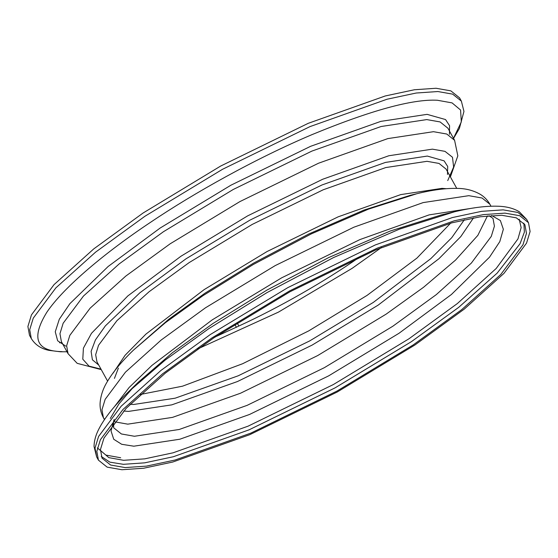 <?xml version="1.0" encoding="UTF-8"?>
<svg xmlns="http://www.w3.org/2000/svg" width="558" height="558" viewBox="0 0 558 558"><rect width="100%" height="100%" fill="white"/><g stroke="black" fill="none" stroke-linecap="round" stroke-linejoin="round"><path stroke-width="0.84" d="M360.07 256.764L359.673 256.945M237.08 322.789L238.873 326.025L215.228 336.92M359.694 256.987C325.042 281.295 279.244 307.465 238.873 326.025M501.761 215.276L480.473 216.748L451.827 222.844L376.085 249.747L290.034 291.736L213.721 337.925L165.217 373.211L126.171 408.337L103.955 438.093L100.461 449.504L102.03 458.146L110.603 465.023L125.166 467.583L146.454 466.118L175.1 460.015L250.842 433.113L336.892 391.123L413.206 344.935L461.71 309.648L500.756 274.522L522.972 244.774L526.466 233.356L524.897 224.714L516.324 217.843L501.761 215.276M31.304 338.546L29.707 329.75L33.257 318.144L55.856 287.886L95.564 252.16L144.899 216.274L222.516 169.297L310.025 126.596L387.064 99.226L416.198 93.026L437.856 91.533L452.664 94.142L461.375 101.131L459.576 97.859L450.857 90.87L436.049 88.262L414.392 89.754L385.264 95.962L308.225 123.325L220.71 166.026L143.092 213.01L93.758 248.889L54.049 284.615L31.457 314.879L27.9 326.486L29.497 335.274L31.304 338.546C35.196 344.823 41.083 348.764 48.958 350.361L60.508 351.784L67.009 351.777M121.951 469.738L143.608 468.246L172.736 462.038L249.775 434.675L337.29 391.974L414.908 344.99L464.242 309.111L503.951 273.385L526.543 243.121L530.1 231.514L528.503 222.726L519.784 215.73L504.976 213.128L483.319 214.621L454.191 220.822L377.152 248.184L289.637 290.892L212.019 337.869L162.685 373.755L122.976 409.474L100.384 439.739L96.827 451.345L98.424 460.141L107.143 467.13L121.951 469.738M59.546 342.772L62.015 342.724M234.73 324.268L236.418 327.316M101.249 456.444L109.884 462.15L123.36 464.319L144.655 462.847L173.294 456.751L249.042 429.841L335.086 387.859L411.399 341.663L458.634 307.402L497.136 273.148L520.063 243.693L524.38 232.135L523.871 223.151M100.398 450.404L108.824 457.63L123.597 460.308L144.689 458.857L173.064 452.81L248.087 426.166L333.314 384.574L408.902 338.825L457.379 303.531L496.222 268.447L517.97 238.887L521.137 227.643L519.212 219.203M114.181 419.316L111.021 430.929L113.734 439.265L121.672 444.28L133.836 446.198L179.809 439.23L249.538 414.461L328.753 375.806L399.005 333.279L451.422 294.484L489.512 257.182L499.794 241.628L503.351 229.261L500.366 220.536L491.633 215.5M113.546 422.978L113.686 427.798L121.372 433.964L134.436 436.265L179.23 429.472L247.173 405.338L324.358 367.673L392.818 326.242L436.328 294.596L471.35 263.083L491.277 236.397L494.416 226.157L493.007 218.401L489.003 215.716M114.474 421.771L127.754 424.157L172.548 417.37L240.491 393.237L317.676 355.572L386.136 314.14L423.508 287.314L455.523 260.105L477.843 235.364L487.483 215.862M123.653 411.03L128.542 411.406L171.815 404.85L237.464 381.533L312.041 345.144L378.185 305.107L438.916 258.738L460.755 236.655L473.505 217.906M130.126 404.264L133.592 404.487L175.156 398.189L238.196 375.799L309.809 340.854L373.33 302.408L430.797 258.647L451.729 237.708L464.326 219.775M140.295 394.478L182.529 386.185L242.611 363.732L308.755 330.866L367.115 295.356L416.945 258.089L450.627 223.165M118.387 368.12L114.439 378.394M197.678 348.945L278.456 312.117L352.182 268.307L381.519 247.459M453.487 138.286L461.313 121.923L460.58 110.031L452.078 102.895L437.326 100.245C412.606 98.919 370.868 110.372 312.103 134.59C255.662 158.465 194.003 192.963 150.325 222.454C106.013 251.916 63.675 287.091 46.767 312.354C30.976 338.085 36.082 351.177 62.091 351.638M449.434 134.359L449.581 125.724L445.542 119.558L427.093 114.355L380.828 121.372L310.653 146.294L230.928 185.2L160.223 227.992L108.133 266.494L69.903 303.636L59.294 319.253L55.256 331.78L57.655 340.778L65.788 346.148M68.069 353.695L66.632 345.793L69.827 335.358L90.138 308.162L125.822 276.057L170.162 243.804L239.926 201.578L318.576 163.201L387.817 138.607L433.461 131.688L446.77 134.032L454.603 140.316L447.921 128.214L440.088 121.93L426.779 119.586L381.135 126.506L311.894 151.092L233.244 189.476L163.48 231.696L119.14 263.948L83.456 296.061L63.145 323.256L59.95 333.684L61.387 341.587L68.069 353.695L77.192 363.342L101.256 369.619M447.732 180.59L453.626 167.051L452.482 157.244L444.991 151.358L432.38 149.153L388.814 155.759L322.719 179.237L247.647 215.869L181.057 256.171L127.81 295.942L91.463 333.342L83.407 348.157L82.793 359.199L89.057 366.139L100.991 369.138M447.46 174.466L447.711 166.521L444.105 160.85L427.323 156.073L385.473 162.42L321.994 184.97L249.872 220.159L185.912 258.87L139.793 292.866L105.392 325.858L95.432 339.906L91.107 351.359L92.398 359.791L98.759 365.085M456.744 188.381L446.1 169.109L439.02 163.431L427.003 161.311L385.773 167.56L323.235 189.776L252.188 224.442L189.183 262.581L149.132 291.708L116.894 320.711L98.55 345.276L95.669 354.7L96.966 361.842L107.603 381.114M446.274 188.688L441.936 188.367L400.707 194.616L338.169 216.832L267.122 251.498L204.116 289.637L145.924 334.109L125.111 355.251L113.114 373.142M104.458 419.602L103.397 417.684L101.961 409.781L105.155 399.347L125.459 372.151L161.15 340.045L205.49 307.793L275.247 265.573L353.905 227.19L423.138 202.596L468.783 195.677L482.091 198.02L489.931 204.305C487.504 200.085 484.316 196.772 480.368 194.379C473.463 190.445 465.818 188.451 457.427 188.402C445.975 188.095 432.422 189.873 416.777 193.738L410.346 195.3L363.969 210.08L308.958 233.9L253.451 263.188L204.898 293.257L168.767 319.26L133.439 350.152C121.637 361.507 112.814 372.186 106.976 382.188C103.174 388.507 100.914 395.127 100.182 402.039C99.68 407.382 100.754 412.592 103.397 417.684L104.576 419.428M474.956 207.771L429.123 214.886L359.973 239.556L281.623 277.842L212.173 319.901L151.922 365.42L129.142 387.489L114.306 406.859M96.625 456.869L95.02 448.081L98.578 436.468L121.177 406.21L160.878 370.484L210.213 334.598L287.83 287.621L375.346 244.92L452.385 217.557L481.512 211.349L503.17 209.857L517.977 212.465L526.696 219.454L519.212 211.691C513.367 208.218 506.12 206.39 497.492 206.216C485.83 205.86 471.531 207.709 454.596 211.768L441.413 214.907L390.112 231.075L328.948 257.44L267.073 290.014L212.954 323.514L172.373 352.761L138.224 382.279L128.535 391.765C114.362 405.589 104.437 418.061 98.78 429.179C95.711 435.114 94.135 440.883 94.044 446.484L96.625 456.869L98.424 460.141M133.641 386.875L118.931 403.922L110.275 418.5M454.596 211.768L399.43 229.15L333.649 257.51L267.115 292.538L208.908 328.571L165.266 360.022L128.535 391.765M97.392 447.914L105.887 455.091L120.674 457.755M416.777 193.738L368.496 209.124L311.224 233.921L253.437 264.408L202.889 295.719L165.28 322.782L133.439 350.152M461.375 101.131L463.956 111.419L459.36 128.549L453.542 138.398M454.603 140.316L457.825 155.842L450.397 176.886M489.931 204.305L490.991 206.223M526.696 219.454L528.503 222.726"/></g></svg>
